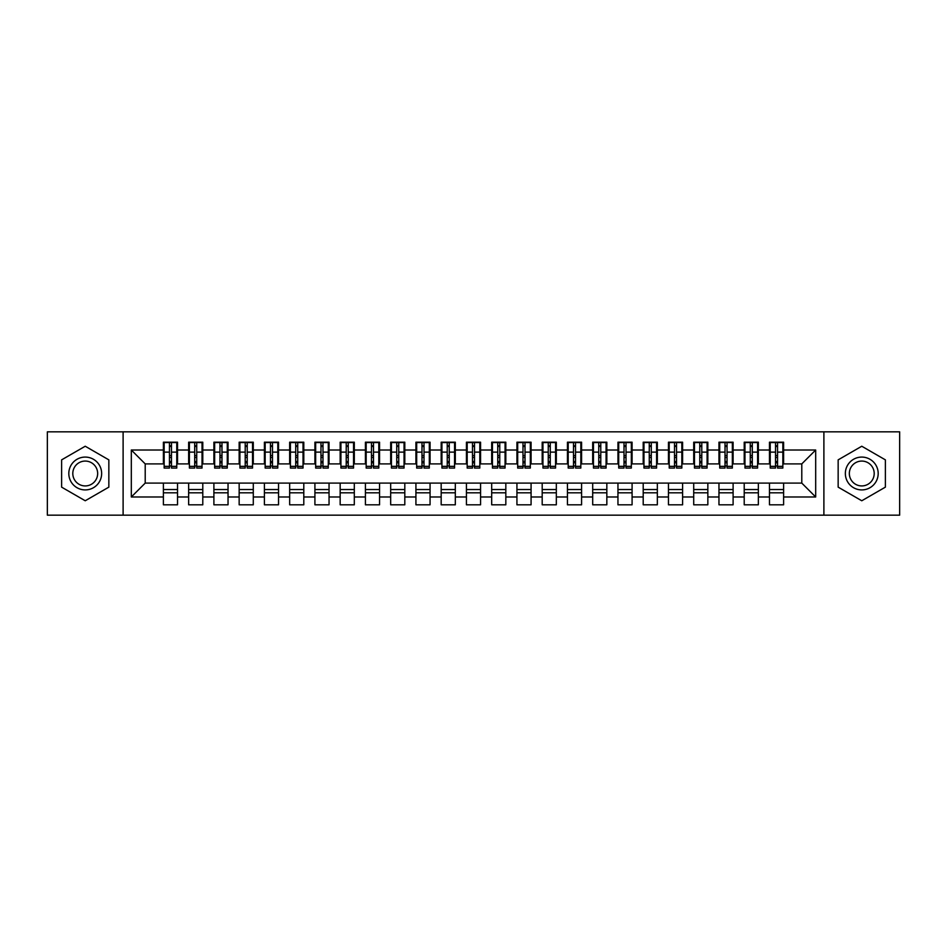 <?xml version="1.0" encoding="UTF-8"?>
<svg xmlns="http://www.w3.org/2000/svg" width="947" height="947" viewBox="0 0 947 947"><rect width="100%" height="100%" fill="white"/><g stroke="black" fill="none" stroke-linecap="round" stroke-linejoin="round"><path stroke-width="1.42" d="M823.89 515.168L899.65 515.168L899.65 431.832L823.89 431.832L823.89 515.168L123.11 515.168L123.11 431.832L47.35 431.832L47.35 515.168L123.11 515.168M775.534 457.46L777.546 457.46L775.534 457.46M783.607 489.54L769.473 489.54M769.473 492.819L783.607 492.819M750.273 457.46L752.297 457.46L750.273 457.46M758.358 489.54L744.212 489.54M744.212 492.819L758.358 492.819M725.023 457.46L727.047 457.46L725.023 457.46M733.108 489.54L718.962 489.54M718.962 492.819L733.108 492.819M699.774 457.46L701.786 457.46L699.774 457.46M707.847 489.54L693.713 489.54M693.713 492.819L707.847 492.819M674.513 457.46L676.537 457.46L674.513 457.46M682.598 489.54L668.452 489.54M668.452 492.819L682.598 492.819M649.263 457.46L651.287 457.46L649.263 457.46M657.348 489.54L643.202 489.54M643.202 492.819L657.348 492.819M624.014 457.46L626.026 457.46L624.014 457.46M632.087 489.54L617.953 489.54M617.953 492.819L632.087 492.819M598.753 457.46L600.777 457.46L598.753 457.46M606.838 489.54L592.692 489.54M592.692 492.819L606.838 492.819M573.503 457.46L575.527 457.46L573.503 457.46M581.588 489.54L567.442 489.54M567.442 492.819L581.588 492.819M548.254 457.46L550.266 457.46L548.254 457.46M556.327 489.54L542.193 489.54M542.193 492.819L556.327 492.819M522.993 457.46L525.017 457.46L522.993 457.46M531.078 489.54L516.932 489.54M516.932 492.819L531.078 492.819M497.743 457.46L499.767 457.46L497.743 457.46M505.828 489.54L491.682 489.54M491.682 492.819L505.828 492.819M472.494 457.46L474.506 457.46L472.494 457.46M480.567 489.54L466.433 489.54M466.433 492.819L480.567 492.819M447.233 457.46L449.257 457.46L447.233 457.46M455.318 489.54L441.172 489.54M441.172 492.819L455.318 492.819M421.983 457.46L424.007 457.46L421.983 457.46M430.068 489.54L415.922 489.54M415.922 492.819L430.068 492.819M396.734 457.46L398.746 457.46L396.734 457.46M404.807 489.54L390.673 489.54M390.673 492.819L404.807 492.819M371.473 457.46L373.497 457.46L371.473 457.46M379.558 489.54L365.412 489.54M365.412 492.819L379.558 492.819M346.223 457.46L348.247 457.46L346.223 457.46M354.308 489.54L340.162 489.54M340.162 492.819L354.308 492.819M320.974 457.46L322.986 457.46L320.974 457.46M329.047 489.54L314.913 489.54M314.913 492.819L329.047 492.819M295.713 457.46L297.737 457.46L295.713 457.46M303.798 489.54L289.652 489.54M289.652 492.819L303.798 492.819M270.463 457.46L272.487 457.46L270.463 457.46M278.548 489.54L264.402 489.54M264.402 492.819L278.548 492.819M245.214 457.46L247.226 457.46L245.214 457.46M253.287 489.54L239.153 489.54M239.153 492.819L253.287 492.819M219.953 457.46L221.977 457.46L219.953 457.46M228.038 489.54L213.892 489.54M213.892 492.819L228.038 492.819M194.703 457.46L196.727 457.46L194.703 457.46M202.788 489.54L188.642 489.54M188.642 492.819L202.788 492.819M823.89 431.832L123.11 431.832M164.151 463.9L145.211 463.9L131.313 450.014L131.313 496.986L163.393 496.986L163.393 504.81L177.527 504.81L177.527 496.986L188.642 496.986L188.642 504.81L202.788 504.81L202.788 496.986L213.892 496.986L213.892 504.81L228.038 504.81L228.038 496.986L239.153 496.986L239.153 504.81L253.287 504.81L253.287 496.986L264.402 496.986L264.402 504.81L278.548 504.81L278.548 496.986L289.652 496.986L289.652 504.81L303.798 504.81L303.798 496.986L314.913 496.986L314.913 504.81L329.047 504.81L329.047 496.986L340.162 496.986L340.162 504.81L354.308 504.81L354.308 496.986L365.412 496.986L365.412 504.81L379.558 504.81L379.558 496.986L390.673 496.986L390.673 504.81L404.807 504.81L404.807 496.986L415.922 496.986L415.922 504.81L430.068 504.81L430.068 496.986L441.172 496.986L441.172 504.81L455.318 504.81L455.318 496.986L466.433 496.986L466.433 504.81L480.567 504.81L480.567 496.986L491.682 496.986L491.682 504.81L505.828 504.81L505.828 496.986L516.932 496.986L516.932 504.81L531.078 504.81L531.078 496.986L542.193 496.986L542.193 504.81L556.327 504.81L556.327 496.986L567.442 496.986L567.442 504.81L581.588 504.81L581.588 496.986L592.692 496.986L592.692 504.81L606.838 504.81L606.838 496.986L617.953 496.986L617.953 504.81L632.087 504.81L632.087 496.986L643.202 496.986L643.202 504.81L657.348 504.81L657.348 496.986L668.452 496.986L668.452 504.81L682.598 504.81L682.598 496.986L693.713 496.986L693.713 504.81L707.847 504.81L707.847 496.986L718.962 496.986L718.962 504.81L733.108 504.81L733.108 496.986L744.212 496.986L744.212 504.81L758.358 504.81L758.358 496.986L769.473 496.986L769.473 504.81L783.607 504.81L783.607 483.1L801.789 483.1L801.789 463.9L782.849 463.9M131.313 450.014L163.393 450.014L163.393 463.9M801.789 463.9L815.687 450.014L783.607 450.014L783.607 442.19L769.473 442.19L769.473 450.014L758.358 450.014L758.358 442.19L744.212 442.19L744.212 450.014L733.108 450.014L733.108 442.19L718.962 442.19L718.962 450.014L707.847 450.014L707.847 442.19L693.713 442.19L693.713 450.014L682.598 450.014L682.598 442.19L668.452 442.19L668.452 450.014L657.348 450.014L657.348 442.19L643.202 442.19L643.202 450.014L632.087 450.014L632.087 442.19L617.953 442.19L617.953 450.014L606.838 450.014L606.838 442.19L592.692 442.19L592.692 450.014L581.588 450.014L581.588 442.19L567.442 442.19L567.442 450.014L556.327 450.014L556.327 442.19L542.193 442.19L542.193 450.014L531.078 450.014L531.078 442.19L516.932 442.19L516.932 450.014L505.828 450.014L505.828 442.19L491.682 442.19L491.682 450.014L480.567 450.014L480.567 442.19L466.433 442.19L466.433 450.014L455.318 450.014L455.318 442.19L441.172 442.19L441.172 450.014L430.068 450.014L430.068 442.19L415.922 442.19L415.922 450.014L404.807 450.014L404.807 442.19L390.673 442.19L390.673 450.014L379.558 450.014L379.558 442.19L365.412 442.19L365.412 450.014L354.308 450.014L354.308 442.19L340.162 442.19L340.162 450.014L329.047 450.014L329.047 442.19L314.913 442.19L314.913 450.014L303.798 450.014L303.798 442.19L289.652 442.19L289.652 450.014L278.548 450.014L278.548 442.19L264.402 442.19L264.402 450.014L253.287 450.014L253.287 442.19L239.153 442.19L239.153 450.014L228.038 450.014L228.038 442.19L213.892 442.19L213.892 450.014L202.788 450.014L202.788 442.19L188.642 442.19L188.642 450.014L177.527 450.014L177.527 442.19L163.393 442.19L163.393 450.014M815.687 450.014L815.687 496.986L783.607 496.986M758.358 496.986L758.358 483.1L783.607 483.1M769.473 496.986L769.473 483.1M783.607 450.014L783.607 463.9M733.108 496.986L733.108 483.1L758.358 483.1M744.212 496.986L744.212 483.1M769.473 450.014L769.473 463.9L757.6 463.9M758.358 450.014L758.358 463.9M707.847 496.986L707.847 483.1L733.108 483.1M718.962 496.986L718.962 483.1M744.212 450.014L744.212 463.9L732.351 463.9M733.108 450.014L733.108 463.9M682.598 496.986L682.598 483.1L707.847 483.1M693.713 496.986L693.713 483.1M718.962 450.014L718.962 463.9L707.089 463.9M707.847 450.014L707.847 463.9M657.348 496.986L657.348 483.1L682.598 483.1M668.452 496.986L668.452 483.1M693.713 450.014L693.713 463.9L681.84 463.9M682.598 450.014L682.598 463.9M632.087 496.986L632.087 483.1L657.348 483.1M643.202 496.986L643.202 483.1M668.452 450.014L668.452 463.9L656.591 463.9M657.348 450.014L657.348 463.9M606.838 496.986L606.838 483.1L632.087 483.1M617.953 496.986L617.953 483.1M643.202 450.014L643.202 463.9L631.329 463.9M632.087 450.014L632.087 463.9M581.588 496.986L581.588 483.1L606.838 483.1M592.692 496.986L592.692 483.1M617.953 450.014L617.953 463.9L606.08 463.9M606.838 450.014L606.838 463.9M556.327 496.986L556.327 483.1L581.588 483.1M567.442 496.986L567.442 483.1M592.692 450.014L592.692 463.9L580.831 463.9M581.588 450.014L581.588 463.9M531.078 496.986L531.078 483.1L556.327 483.1M542.193 496.986L542.193 483.1M567.442 450.014L567.442 463.9L555.569 463.9M556.327 450.014L556.327 463.9M505.828 496.986L505.828 483.1L531.078 483.1M516.932 496.986L516.932 483.1M542.193 450.014L542.193 463.9L530.32 463.9M531.078 450.014L531.078 463.9M480.567 496.986L480.567 483.1L505.828 483.1M491.682 496.986L491.682 483.1M516.932 450.014L516.932 463.9L505.071 463.9M505.828 450.014L505.828 463.9M455.318 496.986L455.318 483.1L480.567 483.1M466.433 496.986L466.433 483.1M491.682 450.014L491.682 463.9L479.809 463.9M480.567 450.014L480.567 463.9M430.068 496.986L430.068 483.1L455.318 483.1M441.172 496.986L441.172 483.1M466.433 450.014L466.433 463.9L454.56 463.9M455.318 450.014L455.318 463.9M404.807 496.986L404.807 483.1L430.068 483.1M415.922 496.986L415.922 483.1M441.172 450.014L441.172 463.9L429.311 463.9M430.068 450.014L430.068 463.9M379.558 496.986L379.558 483.1L404.807 483.1M390.673 496.986L390.673 483.1M415.922 450.014L415.922 463.9L404.049 463.9M404.807 450.014L404.807 463.9M354.308 496.986L354.308 483.1L379.558 483.1M365.412 496.986L365.412 483.1M390.673 450.014L390.673 463.9L378.8 463.9M379.558 450.014L379.558 463.9M329.047 496.986L329.047 483.1L354.308 483.1M340.162 496.986L340.162 483.1M365.412 450.014L365.412 463.9L353.551 463.9M354.308 450.014L354.308 463.9M303.798 496.986L303.798 483.1L329.047 483.1M314.913 496.986L314.913 483.1M340.162 450.014L340.162 463.9L328.289 463.9M329.047 450.014L329.047 463.9M278.548 496.986L278.548 483.1L303.798 483.1M289.652 496.986L289.652 483.1M314.913 450.014L314.913 463.9L303.04 463.9M303.798 450.014L303.798 463.9M253.287 496.986L253.287 483.1L278.548 483.1M264.402 496.986L264.402 483.1M289.652 450.014L289.652 463.9L277.791 463.9M278.548 450.014L278.548 463.9M228.038 496.986L228.038 483.1L253.287 483.1M239.153 496.986L239.153 483.1M264.402 450.014L264.402 463.9L252.529 463.9M253.287 450.014L253.287 463.9M202.788 496.986L202.788 483.1L228.038 483.1M213.892 496.986L213.892 483.1M239.153 450.014L239.153 463.9L227.28 463.9M228.038 450.014L228.038 463.9M177.527 496.986L177.527 483.1L202.788 483.1M188.642 496.986L188.642 483.1M213.892 450.014L213.892 463.9L202.031 463.9M202.788 450.014L202.788 463.9M169.454 457.46L171.466 457.46L169.454 457.46M177.527 489.54L163.393 489.54M163.393 492.819L177.527 492.819M131.313 496.986L145.211 483.1L177.527 483.1M163.393 496.986L163.393 483.1M188.642 450.014L188.642 463.9L176.769 463.9M177.527 450.014L177.527 463.9M108.846 459.863L85.23 446.238L61.614 459.863L61.614 487.137L85.23 500.762L108.846 487.137L108.846 459.863L108.846 487.137L85.23 500.762L61.614 487.137L61.614 459.863L85.23 446.238L108.846 459.863M838.154 459.863L838.154 487.137L861.77 500.762L885.386 487.137L885.386 459.863L861.77 446.238L838.154 459.863L861.77 446.238L885.386 459.863L885.386 487.137L861.77 500.762L838.154 487.137L838.154 459.863M145.211 463.9L145.211 483.1M770.231 463.9L769.473 463.9M744.969 463.9L744.212 463.9M719.72 463.9L718.962 463.9M694.471 463.9L693.713 463.9M669.209 463.9L668.452 463.9M643.96 463.9L643.202 463.9M618.711 463.9L617.953 463.9M593.449 463.9L592.692 463.9M568.2 463.9L567.442 463.9M542.951 463.9L542.193 463.9M517.689 463.9L516.932 463.9M492.44 463.9L491.682 463.9M467.191 463.9L466.433 463.9M441.929 463.9L441.172 463.9M416.68 463.9L415.922 463.9M391.431 463.9L390.673 463.9M366.169 463.9L365.412 463.9M340.92 463.9L340.162 463.9M315.671 463.9L314.913 463.9M290.409 463.9L289.652 463.9M265.16 463.9L264.402 463.9M239.911 463.9L239.153 463.9M214.649 463.9L213.892 463.9M189.4 463.9L188.642 463.9M815.687 496.986L801.789 483.1M164.151 442.438L176.769 442.438L164.151 442.438L164.151 468.067L169.454 468.067L169.454 442.533L176.769 442.569L176.769 468.067L171.466 468.067L171.466 442.569M169.454 445.812L171.466 445.812M169.454 465.948L171.466 465.948M171.466 462.775L169.454 462.775M169.454 461.532L171.466 461.532M177.527 454.181L176.769 454.181M177.527 457.46L176.769 457.46M164.151 454.181L163.393 454.181M164.151 457.46L163.393 457.46M189.4 442.438L202.031 442.438L189.4 442.438L189.4 468.067L194.703 468.067L194.703 442.533L202.031 442.569L202.031 468.067L196.727 468.067L196.727 442.569M194.703 445.812L196.727 445.812M194.703 465.948L196.727 465.948M196.727 462.775L194.703 462.775M194.703 461.532L196.727 461.532M202.788 454.181L202.031 454.181M202.788 457.46L202.031 457.46M189.4 454.181L188.642 454.181M189.4 457.46L188.642 457.46M214.649 442.438L227.28 442.438L214.649 442.438L214.649 468.067L219.953 468.067L219.953 442.533L227.28 442.569L227.28 468.067L221.977 468.067L221.977 442.569M219.953 445.812L221.977 445.812M219.953 465.948L221.977 465.948M221.977 462.775L219.953 462.775M219.953 461.532L221.977 461.532M228.038 454.181L227.28 454.181M228.038 457.46L227.28 457.46M214.649 454.181L213.892 454.181M214.649 457.46L213.892 457.46M239.911 442.438L252.529 442.438L239.911 442.438L239.911 468.067L245.214 468.067L245.214 442.533L252.529 442.569L252.529 468.067L247.226 468.067L247.226 442.569M245.214 445.812L247.226 445.812M245.214 465.948L247.226 465.948M247.226 462.775L245.214 462.775M245.214 461.532L247.226 461.532M253.287 454.181L252.529 454.181M253.287 457.46L252.529 457.46M239.911 454.181L239.153 454.181M239.911 457.46L239.153 457.46M265.16 442.438L277.791 442.438L265.16 442.438L265.16 468.067L270.463 468.067L270.463 442.533L277.791 442.569L277.791 468.067L272.487 468.067L272.487 442.569M270.463 445.812L272.487 445.812M270.463 465.948L272.487 465.948M272.487 462.775L270.463 462.775M270.463 461.532L272.487 461.532M278.548 454.181L277.791 454.181M278.548 457.46L277.791 457.46M265.16 454.181L264.402 454.181M265.16 457.46L264.402 457.46M85.23 457.081A16.419 16.419 0 0 0 68.811 473.5A16.419 16.419 0 0 0 85.23 489.919A16.419 16.419 0 0 0 101.649 473.5A16.419 16.419 0 0 0 85.23 457.081M85.23 461.071A12.429 12.429 0 0 0 72.801 473.5A12.429 12.429 0 0 0 85.23 485.929A12.429 12.429 0 0 0 97.659 473.5A12.429 12.429 0 0 0 85.23 461.071M861.77 457.081A16.419 16.419 0 0 0 845.351 473.5A16.419 16.419 0 0 0 861.77 489.919A16.419 16.419 0 0 0 878.189 473.5A16.419 16.419 0 0 0 861.77 457.081M861.77 461.071A12.429 12.429 0 0 0 849.341 473.5A12.429 12.429 0 0 0 861.77 485.929A12.429 12.429 0 0 0 874.199 473.5A12.429 12.429 0 0 0 861.77 461.071M290.409 442.438L303.04 442.438L290.409 442.438L290.409 468.067L295.713 468.067L295.713 442.533L303.04 442.569L303.04 468.067L297.737 468.067L297.737 442.569M295.713 445.812L297.737 445.812M295.713 465.948L297.737 465.948M297.737 462.775L295.713 462.775M295.713 461.532L297.737 461.532M303.798 454.181L303.04 454.181M303.798 457.46L303.04 457.46M290.409 454.181L289.652 454.181M290.409 457.46L289.652 457.46M315.671 442.438L328.289 442.438L315.671 442.438L315.671 468.067L320.974 468.067L320.974 442.533L328.289 442.569L328.289 468.067L322.986 468.067L322.986 442.569M320.974 445.812L322.986 445.812M320.974 465.948L322.986 465.948M322.986 462.775L320.974 462.775M320.974 461.532L322.986 461.532M329.047 454.181L328.289 454.181M329.047 457.46L328.289 457.46M315.671 454.181L314.913 454.181M315.671 457.46L314.913 457.46M340.92 442.438L353.551 442.438L340.92 442.438L340.92 468.067L346.223 468.067L346.223 442.533L353.551 442.569L353.551 468.067L348.247 468.067L348.247 442.569M346.223 445.812L348.247 445.812M346.223 465.948L348.247 465.948M348.247 462.775L346.223 462.775M346.223 461.532L348.247 461.532M354.308 454.181L353.551 454.181M354.308 457.46L353.551 457.46M340.92 454.181L340.162 454.181M340.92 457.46L340.162 457.46M366.169 442.438L378.8 442.438L366.169 442.438L366.169 468.067L371.473 468.067L371.473 442.533L378.8 442.569L378.8 468.067L373.497 468.067L373.497 442.569M371.473 445.812L373.497 445.812M371.473 465.948L373.497 465.948M373.497 462.775L371.473 462.775M371.473 461.532L373.497 461.532M379.558 454.181L378.8 454.181M379.558 457.46L378.8 457.46M366.169 454.181L365.412 454.181M366.169 457.46L365.412 457.46M391.431 442.438L404.049 442.438L391.431 442.438L391.431 468.067L396.734 468.067L396.734 442.533L404.049 442.569L404.049 468.067L398.746 468.067L398.746 442.569M396.734 445.812L398.746 445.812M396.734 465.948L398.746 465.948M398.746 462.775L396.734 462.775M396.734 461.532L398.746 461.532M404.807 454.181L404.049 454.181M404.807 457.46L404.049 457.46M391.431 454.181L390.673 454.181M391.431 457.46L390.673 457.46M416.68 442.438L429.311 442.438L416.68 442.438L416.68 468.067L421.983 468.067L421.983 442.533L429.311 442.569L429.311 468.067L424.007 468.067L424.007 442.569M421.983 445.812L424.007 445.812M421.983 465.948L424.007 465.948M424.007 462.775L421.983 462.775M421.983 461.532L424.007 461.532M430.068 454.181L429.311 454.181M430.068 457.46L429.311 457.46M416.68 454.181L415.922 454.181M416.68 457.46L415.922 457.46M441.929 442.438L454.56 442.438L441.929 442.438L441.929 468.067L447.233 468.067L447.233 442.533L454.56 442.569L454.56 468.067L449.257 468.067L449.257 442.569M447.233 445.812L449.257 445.812M447.233 465.948L449.257 465.948M449.257 462.775L447.233 462.775M447.233 461.532L449.257 461.532M455.318 454.181L454.56 454.181M455.318 457.46L454.56 457.46M441.929 454.181L441.172 454.181M441.929 457.46L441.172 457.46M467.191 442.438L479.809 442.438L467.191 442.438L467.191 468.067L472.494 468.067L472.494 442.533L479.809 442.569L479.809 468.067L474.506 468.067L474.506 442.569M472.494 445.812L474.506 445.812M472.494 465.948L474.506 465.948M474.506 462.775L472.494 462.775M472.494 461.532L474.506 461.532M480.567 454.181L479.809 454.181M480.567 457.46L479.809 457.46M467.191 454.181L466.433 454.181M467.191 457.46L466.433 457.46M492.44 442.438L505.071 442.438L492.44 442.438L492.44 468.067L497.743 468.067L497.743 442.533L505.071 442.569L505.071 468.067L499.767 468.067L499.767 442.569M497.743 445.812L499.767 445.812M497.743 465.948L499.767 465.948M499.767 462.775L497.743 462.775M497.743 461.532L499.767 461.532M505.828 454.181L505.071 454.181M505.828 457.46L505.071 457.46M492.44 454.181L491.682 454.181M492.44 457.46L491.682 457.46M517.689 442.438L530.32 442.438L517.689 442.438L517.689 468.067L522.993 468.067L522.993 442.533L530.32 442.569L530.32 468.067L525.017 468.067L525.017 442.569M522.993 445.812L525.017 445.812M522.993 465.948L525.017 465.948M525.017 462.775L522.993 462.775M522.993 461.532L525.017 461.532M531.078 454.181L530.32 454.181M531.078 457.46L530.32 457.46M517.689 454.181L516.932 454.181M517.689 457.46L516.932 457.46M542.951 442.438L555.569 442.438L542.951 442.438L542.951 468.067L548.254 468.067L548.254 442.533L555.569 442.569L555.569 468.067L550.266 468.067L550.266 442.569M548.254 445.812L550.266 445.812M548.254 465.948L550.266 465.948M550.266 462.775L548.254 462.775M548.254 461.532L550.266 461.532M556.327 454.181L555.569 454.181M556.327 457.46L555.569 457.46M542.951 454.181L542.193 454.181M542.951 457.46L542.193 457.46M568.2 442.438L580.831 442.438L568.2 442.438L568.2 468.067L573.503 468.067L573.503 442.533L580.831 442.569L580.831 468.067L575.527 468.067L575.527 442.569M573.503 445.812L575.527 445.812M573.503 465.948L575.527 465.948M575.527 462.775L573.503 462.775M573.503 461.532L575.527 461.532M581.588 454.181L580.831 454.181M581.588 457.46L580.831 457.46M568.2 454.181L567.442 454.181M568.2 457.46L567.442 457.46M593.449 442.438L606.08 442.438L593.449 442.438L593.449 468.067L598.753 468.067L598.753 442.533L606.08 442.569L606.08 468.067L600.777 468.067L600.777 442.569M598.753 445.812L600.777 445.812M598.753 465.948L600.777 465.948M600.777 462.775L598.753 462.775M598.753 461.532L600.777 461.532M606.838 454.181L606.08 454.181M606.838 457.46L606.08 457.46M593.449 454.181L592.692 454.181M593.449 457.46L592.692 457.46M618.711 442.438L631.329 442.438L618.711 442.438L618.711 468.067L624.014 468.067L624.014 442.533L631.329 442.569L631.329 468.067L626.026 468.067L626.026 442.569M624.014 445.812L626.026 445.812M624.014 465.948L626.026 465.948M626.026 462.775L624.014 462.775M624.014 461.532L626.026 461.532M632.087 454.181L631.329 454.181M632.087 457.46L631.329 457.46M618.711 454.181L617.953 454.181M618.711 457.46L617.953 457.46M643.96 442.438L656.591 442.438L643.96 442.438L643.96 468.067L649.263 468.067L649.263 442.533L656.591 442.569L656.591 468.067L651.287 468.067L651.287 442.569M649.263 445.812L651.287 445.812M649.263 465.948L651.287 465.948M651.287 462.775L649.263 462.775M649.263 461.532L651.287 461.532M657.348 454.181L656.591 454.181M657.348 457.46L656.591 457.46M643.96 454.181L643.202 454.181M643.96 457.46L643.202 457.46M669.209 442.438L681.84 442.438L669.209 442.438L669.209 468.067L674.513 468.067L674.513 442.533L681.84 442.569L681.84 468.067L676.537 468.067L676.537 442.569M674.513 445.812L676.537 445.812M674.513 465.948L676.537 465.948M676.537 462.775L674.513 462.775M674.513 461.532L676.537 461.532M682.598 454.181L681.84 454.181M682.598 457.46L681.84 457.46M669.209 454.181L668.452 454.181M669.209 457.46L668.452 457.46M694.471 442.438L707.089 442.438L694.471 442.438L694.471 468.067L699.774 468.067L699.774 442.533L707.089 442.569L707.089 468.067L701.786 468.067L701.786 442.569M699.774 445.812L701.786 445.812M699.774 465.948L701.786 465.948M701.786 462.775L699.774 462.775M699.774 461.532L701.786 461.532M707.847 454.181L707.089 454.181M707.847 457.46L707.089 457.46M694.471 454.181L693.713 454.181M694.471 457.46L693.713 457.46M719.72 442.438L732.351 442.438L719.72 442.438L719.72 468.067L725.023 468.067L725.023 442.533L732.351 442.569L732.351 468.067L727.047 468.067L727.047 442.569M725.023 445.812L727.047 445.812M725.023 465.948L727.047 465.948M727.047 462.775L725.023 462.775M725.023 461.532L727.047 461.532M733.108 454.181L732.351 454.181M733.108 457.46L732.351 457.46M719.72 454.181L718.962 454.181M719.72 457.46L718.962 457.46M744.969 442.438L757.6 442.438L744.969 442.438L744.969 468.067L750.273 468.067L750.273 442.533L757.6 442.569L757.6 468.067L752.297 468.067L752.297 442.569M750.273 445.812L752.297 445.812M750.273 465.948L752.297 465.948M752.297 462.775L750.273 462.775M750.273 461.532L752.297 461.532M758.358 454.181L757.6 454.181M758.358 457.46L757.6 457.46M744.969 454.181L744.212 454.181M744.969 457.46L744.212 457.46M770.231 442.438L782.849 442.438L770.231 442.438L770.231 468.067L775.534 468.067L775.534 442.533L782.849 442.569L782.849 468.067L777.546 468.067L777.546 442.569M775.534 445.812L777.546 445.812M775.534 465.948L777.546 465.948M777.546 462.775L775.534 462.775M775.534 461.532L777.546 461.532M783.607 454.181L782.849 454.181M783.607 457.46L782.849 457.46M770.231 454.181L769.473 454.181M770.231 457.46L769.473 457.46M164.151 442.569L169.454 442.569M171.466 466.338L176.769 466.338M171.466 452.121L176.769 452.121M164.151 466.338L169.454 466.338M164.151 452.121L169.454 452.121M169.454 455.543L171.466 455.543M169.454 446.487L171.466 446.487M189.4 442.569L194.703 442.569M196.727 466.338L202.031 466.338M196.727 452.121L202.031 452.121M189.4 466.338L194.703 466.338M189.4 452.121L194.703 452.121M194.703 455.543L196.727 455.543M194.703 446.487L196.727 446.487M214.649 442.569L219.953 442.569M221.977 466.338L227.28 466.338M221.977 452.121L227.28 452.121M214.649 466.338L219.953 466.338M214.649 452.121L219.953 452.121M219.953 455.543L221.977 455.543M219.953 446.487L221.977 446.487M239.911 442.569L245.214 442.569M247.226 466.338L252.529 466.338M247.226 452.121L252.529 452.121M239.911 466.338L245.214 466.338M239.911 452.121L245.214 452.121M245.214 455.543L247.226 455.543M245.214 446.487L247.226 446.487M265.16 442.569L270.463 442.569M272.487 466.338L277.791 466.338M272.487 452.121L277.791 452.121M265.16 466.338L270.463 466.338M265.16 452.121L270.463 452.121M270.463 455.543L272.487 455.543M270.463 446.487L272.487 446.487M290.409 442.569L295.713 442.569M297.737 466.338L303.04 466.338M297.737 452.121L303.04 452.121M290.409 466.338L295.713 466.338M290.409 452.121L295.713 452.121M295.713 455.543L297.737 455.543M295.713 446.487L297.737 446.487M315.671 442.569L320.974 442.569M322.986 466.338L328.289 466.338M322.986 452.121L328.289 452.121M315.671 466.338L320.974 466.338M315.671 452.121L320.974 452.121M320.974 455.543L322.986 455.543M320.974 446.487L322.986 446.487M340.92 442.569L346.223 442.569M348.247 466.338L353.551 466.338M348.247 452.121L353.551 452.121M340.92 466.338L346.223 466.338M340.92 452.121L346.223 452.121M346.223 455.543L348.247 455.543M346.223 446.487L348.247 446.487M366.169 442.569L371.473 442.569M373.497 466.338L378.8 466.338M373.497 452.121L378.8 452.121M366.169 466.338L371.473 466.338M366.169 452.121L371.473 452.121M371.473 455.543L373.497 455.543M371.473 446.487L373.497 446.487M391.431 442.569L396.734 442.569M398.746 466.338L404.049 466.338M398.746 452.121L404.049 452.121M391.431 466.338L396.734 466.338M391.431 452.121L396.734 452.121M396.734 455.543L398.746 455.543M396.734 446.487L398.746 446.487M416.68 442.569L421.983 442.569M424.007 466.338L429.311 466.338M424.007 452.121L429.311 452.121M416.68 466.338L421.983 466.338M416.68 452.121L421.983 452.121M421.983 455.543L424.007 455.543M421.983 446.487L424.007 446.487M441.929 442.569L447.233 442.569M449.257 466.338L454.56 466.338M449.257 452.121L454.56 452.121M441.929 466.338L447.233 466.338M441.929 452.121L447.233 452.121M447.233 455.543L449.257 455.543M447.233 446.487L449.257 446.487M467.191 442.569L472.494 442.569M474.506 466.338L479.809 466.338M474.506 452.121L479.809 452.121M467.191 466.338L472.494 466.338M467.191 452.121L472.494 452.121M472.494 455.543L474.506 455.543M472.494 446.487L474.506 446.487M492.44 442.569L497.743 442.569M499.767 466.338L505.071 466.338M499.767 452.121L505.071 452.121M492.44 466.338L497.743 466.338M492.44 452.121L497.743 452.121M497.743 455.543L499.767 455.543M497.743 446.487L499.767 446.487M517.689 442.569L522.993 442.569M525.017 466.338L530.32 466.338M525.017 452.121L530.32 452.121M517.689 466.338L522.993 466.338M517.689 452.121L522.993 452.121M522.993 455.543L525.017 455.543M522.993 446.487L525.017 446.487M542.951 442.569L548.254 442.569M550.266 466.338L555.569 466.338M550.266 452.121L555.569 452.121M542.951 466.338L548.254 466.338M542.951 452.121L548.254 452.121M548.254 455.543L550.266 455.543M548.254 446.487L550.266 446.487M568.2 442.569L573.503 442.569M575.527 466.338L580.831 466.338M575.527 452.121L580.831 452.121M568.2 466.338L573.503 466.338M568.2 452.121L573.503 452.121M573.503 455.543L575.527 455.543M573.503 446.487L575.527 446.487M593.449 442.569L598.753 442.569M600.777 466.338L606.08 466.338M600.777 452.121L606.08 452.121M593.449 466.338L598.753 466.338M593.449 452.121L598.753 452.121M598.753 455.543L600.777 455.543M598.753 446.487L600.777 446.487M618.711 442.569L624.014 442.569M626.026 466.338L631.329 466.338M626.026 452.121L631.329 452.121M618.711 466.338L624.014 466.338M618.711 452.121L624.014 452.121M624.014 455.543L626.026 455.543M624.014 446.487L626.026 446.487M643.96 442.569L649.263 442.569M651.287 466.338L656.591 466.338M651.287 452.121L656.591 452.121M643.96 466.338L649.263 466.338M643.96 452.121L649.263 452.121M649.263 455.543L651.287 455.543M649.263 446.487L651.287 446.487M669.209 442.569L674.513 442.569M676.537 466.338L681.84 466.338M676.537 452.121L681.84 452.121M669.209 466.338L674.513 466.338M669.209 452.121L674.513 452.121M674.513 455.543L676.537 455.543M674.513 446.487L676.537 446.487M694.471 442.569L699.774 442.569M701.786 466.338L707.089 466.338M701.786 452.121L707.089 452.121M694.471 466.338L699.774 466.338M694.471 452.121L699.774 452.121M699.774 455.543L701.786 455.543M699.774 446.487L701.786 446.487M719.72 442.569L725.023 442.569M727.047 466.338L732.351 466.338M727.047 452.121L732.351 452.121M719.72 466.338L725.023 466.338M719.72 452.121L725.023 452.121M725.023 455.543L727.047 455.543M725.023 446.487L727.047 446.487M744.969 442.569L750.273 442.569M752.297 466.338L757.6 466.338M752.297 452.121L757.6 452.121M744.969 466.338L750.273 466.338M744.969 452.121L750.273 452.121M750.273 455.543L752.297 455.543M750.273 446.487L752.297 446.487M770.231 442.569L775.534 442.569M777.546 466.338L782.849 466.338M777.546 452.121L782.849 452.121M770.231 466.338L775.534 466.338M770.231 452.121L775.534 452.121M775.534 455.543L777.546 455.543M775.534 446.487L777.546 446.487"/></g></svg>

